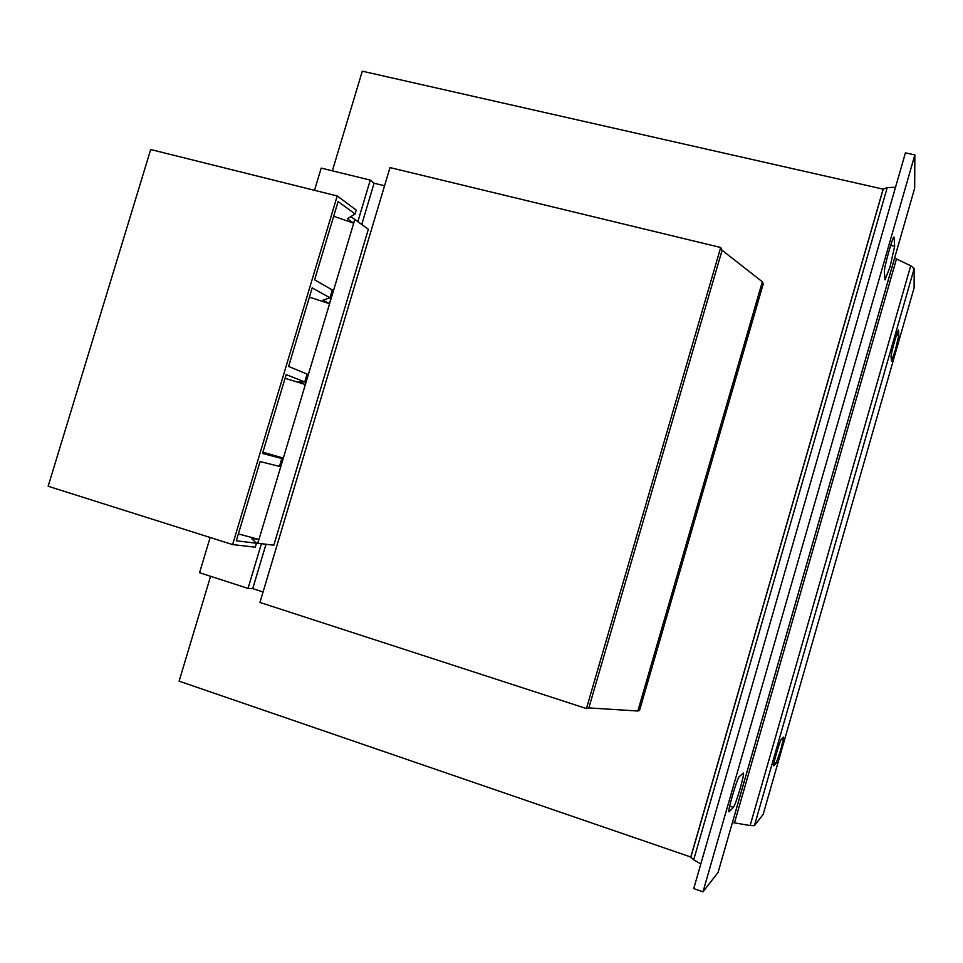 <?xml version="1.0" encoding="UTF-8"?>
<svg xmlns="http://www.w3.org/2000/svg" width="963" height="963" viewBox="0 0 963 963"><rect width="100%" height="100%" fill="white"/><g stroke="black" fill="none" stroke-linecap="round" stroke-linejoin="round"><path stroke-width="1.44" d="M884.997 279.86L890.053 266.823L894.651 246.275L894.073 237.067C892.857 235.742 883.733 268.496 884.371 271.915L884.997 279.86M733.397 807.403C734.853 805.164 737.116 798.833 740.186 788.432C742.798 779.127 743.893 773.963 743.448 772.964L739.319 776.551C737.321 777.586 727.149 812.303 728.979 811.845L733.397 807.403L729.665 806.151M891.449 361.029L895.265 350.388L898.804 335.353L898.503 330.08C897.829 329.141 890.667 354.553 891.088 356.43L891.449 361.029M776.13 763.25L780.945 749.154L783.701 737.08L781.342 739.151C780.223 739.596 772.495 766.223 773.614 765.802L776.13 763.25L774.047 762.576M894.88 257.145L732.277 823.148M718.097 872.382L914.669 188.17L718.097 872.382L703.002 891.81L693.733 888.584L905.425 152.852L914.85 154.923L914.669 188.17M700.835 863.919L693.685 859.839L690.856 857.106M690.88 857.046L179.094 681.154L210.584 576.295M914.212 268.424L914.104 287.829L763.153 814.421L754.402 825.676L914.212 268.424L910.721 265.776L750.129 825.568L754.402 825.676M750.129 825.568L732.795 822.571M910.721 265.776L894.928 258.192M883.215 189.157L362.293 71.19L332.367 170.824M895.518 187.255L887.236 187.592L883.24 189.073M883.191 188.904L690.736 857.178M703.002 891.81L914.85 154.923M384.55 185.775L374.089 183.211L370.274 180.105L321.197 168.092L314.516 190.313M720.685 247.503L390.003 167.574L259.938 602.441L586.419 708.551L588.838 707.913L637.831 711.007L639.528 710.453L763.262 283.868L762.335 281.774L722.094 250.26L720.685 247.503L586.419 708.551M263.068 591.968L252.727 588.634L248.021 588.393L199.558 572.732L210.151 537.486M370.274 180.105L357.839 221.646M248.021 588.393L261.406 543.698M374.089 183.211L361.739 224.463M266.005 544.264L252.727 588.634M722.094 250.26L588.838 707.913M762.335 281.774L637.831 711.007M256.278 543.06L273.829 545.214L368.36 229.254L354.817 219.456L353.565 223.163L347.366 218.733L355.07 213.979L338.097 201.532L314.612 279.812L332.307 289.971L329.96 297.808L312.181 287.889L288.611 366.47L307.113 374.077L304.753 381.938L286.18 374.583L262.514 453.465L281.822 458.484L279.463 466.381L260.07 461.602L236.32 540.785L256.447 543.228L251.536 538.498L258.83 539.424L238.379 533.911M232.601 544.589L337.219 195.971L150.697 149.53L48.15 486.255L232.601 544.589L255.255 547.189L256.447 543.228M337.219 195.971L356.238 210.078L355.07 213.979M350.809 216.603L354.685 219.408M257.819 543.264L354.817 219.456M281.822 458.484L276.188 456.209L283.206 458.051L280.931 465.635L279.776 465.346M258.83 539.424L257.687 543.228M333.68 216.23L353.565 223.163M330.634 295.569L331.693 296.171L329.442 303.694L322.966 300.155L329.96 297.808M309.412 297.122L329.442 303.694M306.378 376.509L307.498 376.966L305.235 384.514L298.47 381.866L304.753 381.938M285.06 378.315L305.235 384.514M283.206 458.051L262.899 452.165M896.372 259.276L734.564 822.619M887.236 187.592L693.685 859.839M894.651 246.275L890.667 245.348M898.804 335.353L896.589 334.799M883.276 188.917L690.832 857.214"/></g></svg>

